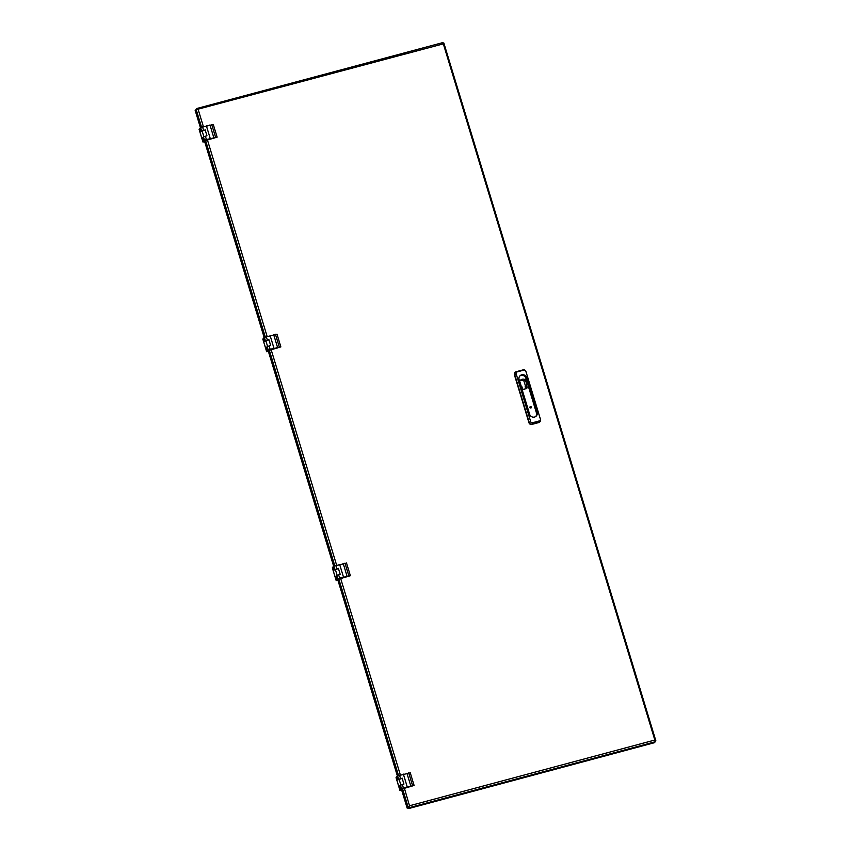 <?xml version="1.0" encoding="UTF-8"?>
<svg xmlns="http://www.w3.org/2000/svg" width="851" height="851" viewBox="0 0 851 851"><rect width="100%" height="100%" fill="white"/><g stroke="black" fill="none" stroke-linecap="round" stroke-linejoin="round"><path stroke-width="1.28" d="M196.73 109.279L196.613 108.577L195.932 109.63M443.126 43.21L442.775 44.103L443.818 43.071L442.924 43.975L442.935 42.571L196.666 108.545L198.198 109.556L196.145 109.428L198.06 109.683L196.836 109.194M402.512 788.643L408.15 807.227L409.703 805.716L409.033 807.727L655.355 741.732L442.935 42.571L196.741 108.534M443.158 43.21L442.967 42.55M196.783 109.258L195.156 110.343L200.432 127.746M204.495 141.085L264.161 337.485M268.214 350.835L333.677 566.309M337.741 579.648L397.406 776.048M401.459 789.398L407.161 808.142L409.565 805.844L408.055 807.812L409.459 808.354L654.217 742.763L655.355 741.732M408.778 807.056L407.161 808.142M404.363 788.143L409.544 805.897M442.924 43.975L197.304 109.375M408.842 807.088L408.246 808.45M443.818 43.071L443.158 43.273M655.206 740.976L655.823 740.87L655.334 741.317M409.703 805.716L654.43 740.147L655.844 740.774L443.86 43.05M204.644 141.596L203.74 141.777L204.719 140.83M203.783 136.756L206.697 135.852M205.729 136.117L204.974 136.32M204.729 140.872L202.942 142.021L204.676 141.691M201.155 131.469L204.974 130.15M199.134 129.341L199.762 128.661M204.123 130.235L202.846 130.618M206.963 139.638L205.697 140L206.963 139.638M204.708 130.129L201.644 130.905L200.634 127.565L213.25 124.523M200.634 127.565L199.687 128.427L200.942 131.533L201.644 130.905M203.474 136.937L205.389 136.203L206.41 139.543L217.133 137.16L203.549 141.138L204.495 140.277L203.474 136.937L202.815 137.543L203.549 141.138M205.389 136.203L206.953 135.788L205.123 129.746M213.814 137.639L209.952 124.927M210.24 138.511L206.378 125.799M206.41 139.543L204.495 140.277M268.373 351.335L267.469 351.527L268.448 350.569M267.512 346.506L270.427 345.602M269.448 345.857L268.703 346.07M268.459 350.612L266.671 351.771L268.405 351.442M264.884 341.219L268.703 339.9M262.863 339.092L263.491 338.411M266.586 340.347L267.852 339.985M270.682 349.389L269.416 349.75L270.682 349.389M268.437 339.868L265.374 340.645L264.353 337.315L276.979 334.273M264.353 337.315L263.416 338.177L264.044 340.24L264.672 341.283L265.374 340.645M267.203 346.687L269.118 345.953L270.129 349.282L280.862 346.91L267.278 350.889L268.214 350.027L267.203 346.687L266.544 347.293L267.278 350.889M269.118 345.953L270.682 345.527L268.852 339.496M277.543 347.389L273.682 334.677M273.969 348.261L270.107 335.549M270.129 349.282L268.214 350.027M337.89 580.148L336.985 580.339L337.964 579.382M337.028 575.319L339.943 574.414M338.975 574.67L338.219 574.882M337.975 579.425L336.188 580.584L337.921 580.254M334.4 570.032L338.219 568.713M332.379 567.904L333.007 567.223M336.102 569.159L337.368 568.798M340.209 578.201L338.943 578.563L340.209 578.201M337.953 568.691L334.89 569.468L333.879 566.128L346.495 563.085M333.879 566.128L332.932 566.989L334.188 570.096L334.89 569.468M336.719 575.499L338.634 574.765L339.655 578.106L350.378 575.723L336.794 579.701L337.741 578.84L336.719 575.499L336.06 576.106L336.794 579.701M338.634 574.765L340.198 574.34L338.368 568.308M347.059 576.201L343.198 563.49M343.485 577.074L339.623 564.362M339.655 578.106L337.741 578.84M401.619 789.898L400.715 790.09L401.693 789.132M400.757 785.069L403.672 784.165M402.693 784.42L401.938 784.633M401.704 789.175L399.917 790.334L401.651 790.005M398.13 779.782L401.949 778.463M396.109 777.654L396.736 776.974M399.832 778.91L401.098 778.537M403.927 787.952L402.661 788.313L403.927 787.952M401.683 778.431L398.619 779.208L397.598 775.878L410.225 772.836M397.598 775.878L396.662 776.74L397.289 778.803L397.917 779.835L398.619 779.208M400.449 785.25L402.363 784.516L403.374 787.845L414.107 785.462L400.523 789.451L401.459 788.59L400.449 785.25L399.789 785.856L400.523 789.451M402.363 784.516L403.927 784.09L402.097 778.059M410.788 785.952L406.927 773.24M407.214 786.824L403.353 774.112M403.374 787.845L401.459 788.59M530.045 406.852A0.755 0.723 -132.5 0 1 531.332 407.076A0.67 0.638 -132.5 0 1 531.152 407.735A0.67 0.638 -132.5 0 1 530.077 407.416A0.67 0.638 -132.5 0 1 530.247 406.757L529.971 407.012M531.375 407.086A0.755 0.723 47.5 0 0 530.162 406.725A0.755 0.723 47.5 0 0 529.96 407.469A0.755 0.723 47.5 0 0 531.173 407.831A0.755 0.723 47.5 0 0 531.375 407.086M539.768 421.936A2.34 2.245 -132.5 0 1 538.726 422.564L531.843 424.415A2.34 2.245 -132.5 0 1 528.971 422.777L514.398 374.791A2.34 2.245 -132.5 0 1 515.142 372.355M525.886 371.366A2.34 2.245 -132.5 0 1 525.939 371.515L540.513 419.5A2.34 2.245 -132.5 0 1 539.002 422.309L532.12 424.16A2.34 2.245 -132.5 0 1 529.248 422.522L514.674 374.536A2.34 2.245 -132.5 0 1 516.185 371.717L523.067 369.877A2.34 2.245 -132.5 0 1 524.599 370.004L524.95 370.164A1.489 1.425 -132.5 0 1 525.801 371.121L540.385 419.107A1.489 1.425 -132.5 0 1 539.417 420.894L532.535 422.745A1.489 1.425 -132.5 0 1 530.716 421.702L516.131 373.717A1.489 1.425 -132.5 0 1 517.1 371.919L523.982 370.079A1.489 1.425 -132.5 0 1 524.95 370.164M526.609 377.621A4.021 3.851 47.5 0 0 520.142 375.663A4.021 3.851 47.5 0 0 519.099 379.631L529.62 414.246A4.021 3.851 47.5 0 0 536.087 416.203A4.021 3.851 47.5 0 0 537.13 412.235L526.609 377.621L525.907 378.259A4.021 3.851 47.5 0 0 519.812 376.004M535.715 416.501A4.021 3.851 47.5 0 0 536.428 412.873L525.907 378.259M527.067 387.056A1.34 1.287 -132.5 0 1 526.195 388.662L524.003 389.258A1.34 1.287 -132.5 0 1 522.365 388.322L521.876 386.684A4.021 3.851 -132.5 0 1 521.269 386.354L519.738 381.312A4.021 3.851 -132.5 0 1 525.365 379.801L526.897 384.843A4.021 3.851 -132.5 0 1 526.567 385.429L527.067 387.056L525.663 388.333L525.173 386.705L526.567 385.429M525.173 386.705A4.021 3.851 47.5 0 0 525.503 386.12L526.897 384.843M525.503 386.12L523.971 381.078L525.365 379.801M523.971 381.078A4.021 3.851 47.5 0 0 519.993 380.844M198.198 109.556L203.378 126.608M207.399 139.841L267.097 336.347M271.118 349.58L336.624 565.17M340.645 578.403L400.342 774.91M196.145 109.428L201.527 127.139M205.538 140.341L265.257 336.89M269.267 350.08L334.773 565.702M338.783 578.893L398.502 775.452M203.868 136.692L202.123 130.969M199.113 129.256L202.974 141.968M215.58 137.256L211.718 124.544M202.549 126.831L203.559 130.16M205.899 139.904L206.772 139.702L205.899 139.904M267.586 346.431L265.852 340.719M262.842 339.006L266.703 351.718M264.704 341.251L265.491 341.049M279.309 347.006L275.447 334.294M266.267 336.57L267.288 339.911M269.629 349.655L270.501 349.453L269.629 349.655M337.113 575.255L335.368 569.532M332.358 567.819L336.219 580.531M334.23 570.074L335.007 569.862M348.825 575.819L344.963 563.107M335.783 565.394L336.805 568.723M339.145 578.467L340.017 578.265L339.145 578.467M400.832 784.994L399.098 779.271M396.087 777.569L399.949 790.281M397.949 779.814L398.736 779.612M412.554 785.569L408.693 772.857M399.513 775.133L400.523 778.474M402.874 788.217L403.746 788.015L402.874 788.217M531.843 424.415L532.535 422.745M530.716 421.702L528.971 422.777M538.726 422.564L539.417 420.894M514.398 374.791L516.131 373.717M523.067 369.877L523.982 370.079M516.185 371.717L517.1 371.919M537.13 412.235L536.428 412.873M202.942 142.021L199.081 129.309M217.133 137.16L213.271 124.448M205.644 139.841L206.931 139.458M266.671 351.771L262.81 339.06M280.862 346.91L277 334.198M265.469 341.06L264.672 341.283M269.373 349.591L270.65 349.197M336.188 580.584L332.326 567.872M350.378 575.723L346.517 563.011M334.996 569.872L334.188 570.096M338.889 578.403L340.177 578.01M399.917 790.334L396.055 777.623M414.107 785.462L410.246 772.751M398.715 779.622L397.917 779.835M402.619 788.154L403.895 787.76"/></g></svg>
